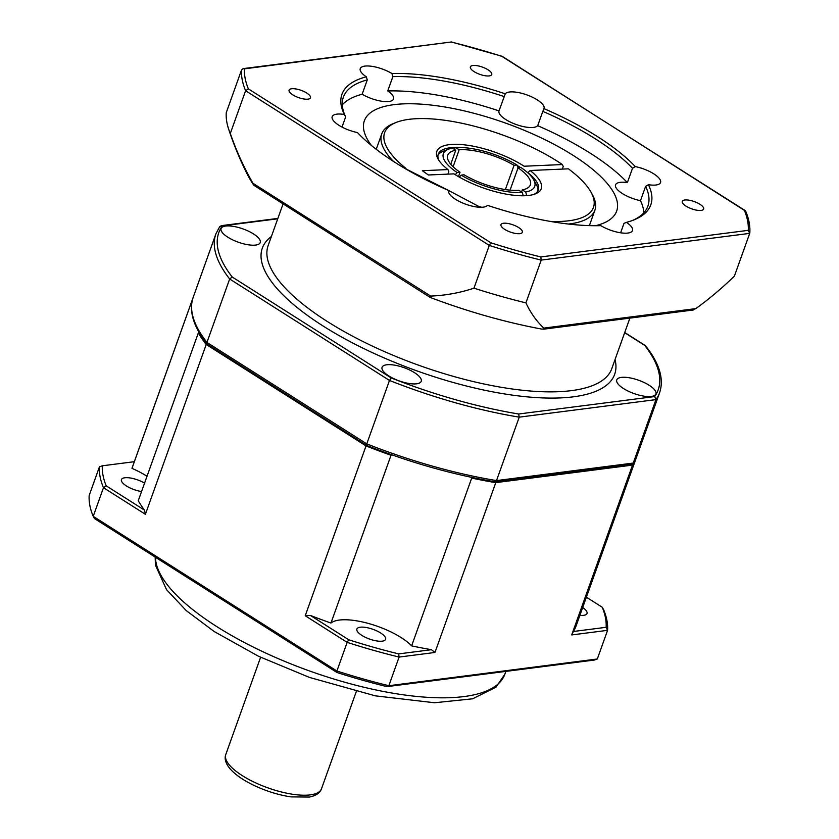 <?xml version="1.0" encoding="UTF-8"?>
<svg xmlns="http://www.w3.org/2000/svg" width="839" height="839" viewBox="0 0 839 839"><rect width="100%" height="100%" fill="white"/><g stroke="black" fill="none" stroke-linecap="round" stroke-linejoin="round"><path stroke-width="1.26" d="M693.255 309.622L695.835 308.605A253.745 132.205 122.4 0 0 734.398 276.136L749.709 233.368L748.273 230.337L540.809 256.933L541.228 260.1L525.917 302.869A253.745 132.205 122.4 0 0 543.819 328.101L543.934 329.087L541.606 329.066A239.587 81.215 -160.3 0 1 431.12 297.803L429.232 296.639L430.648 296.073A253.745 198.77 -97.3 0 0 473.972 288.176A267.987 90.843 19.7 0 0 525.917 302.869M230.295 133.495A253.745 198.77 -97.3 0 0 252.959 183.29L253.871 185.293A239.587 81.215 -160.3 0 1 247.673 175.026A328.049 328.049 0 0 1 228.533 128.797A267.987 90.843 19.7 0 0 230.295 133.495L245.607 90.727L489.284 245.408A267.987 90.843 19.7 0 0 541.228 260.1L749.709 233.368L749.825 232.812C750.265 226.016 748.881 218.811 745.672 211.187L502.162 56.307L451.476 41.971L243.163 68.62L241.569 69.889A267.987 90.843 19.7 0 0 245.607 90.727L248.365 88.871A265.669 90.056 -160.3 0 1 244.474 68.829L243.163 68.62M241.569 69.889L226.257 112.657A267.987 90.843 19.7 0 0 228.533 128.797M429.757 297.163L253.871 185.293M473.972 288.176L489.284 245.408L490.857 242.796L248.365 88.871M244.474 68.829L451.476 41.971M451.938 42.233A265.669 90.056 -160.3 0 1 501.89 56.37L502.131 56.297M501.89 56.37L745.126 210.537M357.435 132.552A164.025 55.605 19.7 0 0 448.76 190.526A20.797 7.048 -160.3 0 0 448.718 190.631A20.797 7.048 -160.3 0 0 464.68 203.814A20.797 7.048 -160.3 0 0 487.49 205.335A164.025 55.605 19.7 0 0 600.818 225.649A20.797 7.048 -160.3 0 0 627.887 233.064A20.797 7.048 -160.3 0 0 632.48 230.568A20.797 7.048 -160.3 0 0 626.429 222.366A164.025 55.605 19.7 0 0 633.665 220.017A164.025 55.605 19.7 0 0 648.432 184.706A20.797 7.048 -160.3 0 0 660.555 182.503A20.797 7.048 -160.3 0 0 659.58 178.833A20.797 7.048 -160.3 0 0 635.312 166.604A164.025 55.605 19.7 0 0 543.987 108.64A20.797 7.048 -160.3 0 0 544.018 108.535A20.797 7.048 -160.3 0 0 528.056 95.342A20.797 7.048 -160.3 0 0 505.256 93.821A164.025 55.605 19.7 0 0 391.928 73.517A20.797 7.048 -160.3 0 0 364.85 66.103A20.797 7.048 -160.3 0 0 360.256 68.599A20.797 7.048 -160.3 0 0 366.318 76.8A164.025 55.605 19.7 0 0 344.315 114.461A20.797 7.048 -160.3 0 0 332.181 116.663A20.797 7.048 -160.3 0 0 333.167 120.334A20.797 7.048 -160.3 0 0 357.435 132.552M291.594 88.756A11.358 3.849 -160.3 0 1 304.117 91.587A11.358 3.849 -160.3 0 1 310.472 97.785A11.358 3.849 -160.3 0 1 298.485 97.576A11.358 3.849 -160.3 0 1 289.088 90.119A11.358 3.849 -160.3 0 1 291.594 88.756M504.669 229.351A11.358 3.849 -160.3 0 1 500.977 224.621A11.358 3.849 -160.3 0 1 512.975 224.831A11.358 3.849 -160.3 0 1 522.372 232.288A11.358 3.849 -160.3 0 1 515.586 233.462A11.358 3.849 -160.3 0 1 504.669 229.351M701.152 210.411A11.358 3.849 -160.3 0 1 688.63 207.569A11.358 3.849 -160.3 0 1 682.264 201.381A11.358 3.849 -160.3 0 1 694.262 201.58A11.358 3.849 -160.3 0 1 703.659 209.037A11.358 3.849 -160.3 0 1 701.152 210.411M488.067 69.815A11.358 3.849 -160.3 0 1 491.759 74.535A11.358 3.849 -160.3 0 1 479.772 74.335A11.358 3.849 -160.3 0 1 470.375 66.879A11.358 3.849 -160.3 0 1 477.16 65.704A11.358 3.849 -160.3 0 1 488.067 69.815M448.446 191.89L448.76 190.526M620.619 232.802L624.006 223.352L626.429 222.366M648.432 184.706L645.611 186.373A161.717 54.818 -160.3 0 1 647.886 206.142A161.717 54.818 -160.3 0 1 632.312 220.542M645.611 186.373L640.482 200.689A20.797 7.048 -160.3 0 1 615.543 184.853A20.797 7.048 -160.3 0 1 627.373 182.608L632.501 168.293L635.312 166.604M543.987 108.64L542.823 111.367A161.717 54.818 -160.3 0 1 632.501 168.293M542.823 111.367L537.694 125.693A20.797 7.048 -160.3 0 1 514.978 124.078A20.797 7.048 -160.3 0 1 499.006 110.895L505.256 93.821M391.928 73.517L392.862 76.632A161.717 54.818 -160.3 0 1 504.134 96.569M392.862 76.632L387.733 90.948A20.797 7.048 -160.3 0 1 393.543 98.992A20.797 7.048 -160.3 0 1 362.144 94.23L367.272 79.904L366.318 76.8M344.315 114.461L345.668 116.883A161.717 54.818 -160.3 0 1 343.392 97.114A161.717 54.818 -160.3 0 1 367.272 79.904M342.302 104.802A161.717 54.818 -160.3 0 1 362.144 94.23M345.668 116.883L342.018 127.088M387.733 90.948A161.717 54.818 -160.3 0 1 499.006 110.895M640.482 200.689A161.717 54.818 -160.3 0 1 643.849 212.781M537.694 125.693A161.717 54.818 -160.3 0 1 627.373 182.608M371.446 145.504A133.988 45.421 -160.3 0 1 364.357 120.785A133.988 45.421 -160.3 0 1 505.823 123.186A133.988 45.421 -160.3 0 1 616.655 211.124A133.988 45.421 -160.3 0 1 595.501 225.722M621.342 377.393A20.797 7.048 -160.3 0 1 644.268 382.584A20.797 7.048 -160.3 0 1 655.909 393.911A20.797 7.048 -160.3 0 1 633.959 393.543A20.797 7.048 -160.3 0 1 616.759 379.899A20.797 7.048 -160.3 0 1 621.342 377.393M414.466 372.652A20.797 7.048 -160.3 0 1 421.23 381.305A20.797 7.048 -160.3 0 1 399.28 380.927A20.797 7.048 -160.3 0 1 382.081 367.283A20.797 7.048 -160.3 0 1 394.498 365.133A20.797 7.048 -160.3 0 1 414.466 372.652M255.633 245.072A20.797 7.048 -160.3 0 1 232.718 239.891A20.797 7.048 -160.3 0 1 221.077 228.554A20.797 7.048 -160.3 0 1 243.027 228.921A20.797 7.048 -160.3 0 1 260.226 242.576A20.797 7.048 -160.3 0 1 255.633 245.072M624.667 332.684L644.751 345.437A233.336 79.097 -160.3 0 1 654.672 396.564L518.649 414.005A233.336 79.097 -160.3 0 1 391.215 377.949L389.485 380.445A235.644 79.883 19.7 0 0 519.226 417.151L496.51 480.59A235.644 79.883 -160.3 0 1 366.769 443.873L389.485 380.445L229.655 278.988L206.95 342.427A235.644 79.883 -160.3 0 1 193.201 297.279C189.1 309.486 192.425 323.319 203.185 338.788L207.086 344.084L206.95 342.427L366.769 443.873L366.706 445.478L207.086 344.084M518.649 414.005L519.226 417.151L655.962 399.616A235.644 79.883 19.7 0 0 659.611 392.715C663.701 380.507 660.377 366.674 649.627 351.205L645.422 345.637L624.73 332.506M391.215 377.949L232.235 277.027L229.655 278.988A235.644 79.883 19.7 0 1 215.906 233.85L193.201 297.279M232.235 277.027A233.336 79.097 -160.3 0 1 222.314 225.901L219.818 226.446L215.906 233.85M644.751 345.437L645.422 345.637M654.672 396.564L655.962 399.616L633.246 463.055L496.51 480.59L494.475 481.534L631.715 464.313L633.246 463.055A235.644 79.883 -160.3 0 0 636.895 456.143L632.984 463.548M199.514 333.073A46.208 15.658 -160.3 0 1 198.329 332.936A235.644 79.883 19.7 0 0 206.216 344.472L366.035 445.918A235.644 79.883 19.7 0 0 391.037 455.262A46.208 15.658 -160.3 0 1 391.656 454.79M470.836 477.202A46.208 15.658 -160.3 0 1 471.707 478.083A235.644 79.883 19.7 0 0 495.776 482.635L632.512 465.1A235.644 79.883 19.7 0 0 636.161 458.188A235.644 79.883 19.7 0 0 636.507 457.182M192.844 298.327A235.644 79.883 19.7 0 0 192.467 299.324A235.644 79.883 19.7 0 0 192.047 300.572A46.208 15.658 -160.3 0 1 192.215 300.645M310.43 615.459L305.228 615.753L347.157 642.37L348.72 639.758L310.43 615.459A235.644 79.883 19.7 0 0 330.965 623.052A46.208 15.658 -160.3 0 1 369.202 623.671A46.208 15.658 -160.3 0 1 411.624 645.873A235.644 79.883 19.7 0 0 431.435 649.701L434.969 652.469L399.102 657.063L388.845 685.715A267.987 90.843 -160.3 0 1 336.9 671.011L93.223 516.342A267.987 90.843 -160.3 0 1 89.175 495.503L99.432 466.851L102.337 465.802L134.324 461.691M431.435 649.701L398.672 653.896L399.102 657.063A267.987 90.843 19.7 0 1 347.157 642.37L336.9 671.011L336.995 672.5A265.669 90.056 19.7 0 0 386.947 686.638L388.845 685.715L597.316 658.982L607.572 630.341L606.136 627.299L573.383 631.494A235.644 79.883 19.7 0 0 576.089 625.978L636.161 458.188M398.672 653.896A265.669 90.056 -160.3 0 1 348.72 639.758M361.84 635.385A15.249 5.17 -160.3 0 1 356.89 629.04A15.249 5.17 -160.3 0 1 372.988 629.323A15.249 5.17 -160.3 0 1 385.594 639.328A15.249 5.17 -160.3 0 1 376.491 640.902A15.249 5.17 -160.3 0 1 361.84 635.385M586.398 597.19L602.245 607.258L603.535 609.492A267.987 90.843 19.7 0 1 607.572 630.341L571.705 634.934L573.383 631.494M602.245 607.258A265.669 90.056 -160.3 0 1 606.136 627.299M582.686 607.551A15.249 5.17 -160.3 0 1 587.027 613.498A15.249 5.17 -160.3 0 1 583.661 615.333A15.249 5.17 -160.3 0 1 579.896 615.333M99.432 466.851A267.987 90.843 19.7 0 0 103.48 487.69L145.399 514.307L144.518 510.143L106.228 485.844L103.48 487.69L93.223 516.342L94.503 518.575L336.995 672.5M106.228 485.844A265.669 90.056 -160.3 0 1 102.337 465.802M305.228 615.753L366.035 445.918M206.216 344.472L145.399 514.307M386.947 686.638L594.411 660.041L597.316 658.982M141.55 491.539A15.249 5.17 -160.3 0 1 127.15 486.4A15.249 5.17 -160.3 0 1 121.445 479.593A15.249 5.17 -160.3 0 1 124.812 477.769A15.249 5.17 -160.3 0 1 144.549 483.128M471.707 478.083L411.624 645.873M330.965 623.052L391.037 455.262M495.776 482.635L434.969 652.469M198.329 332.936L138.257 500.726A235.644 79.883 19.7 0 0 144.518 510.143M192.467 299.324L132.384 467.113A235.644 79.883 19.7 0 0 131.975 468.361A46.208 15.658 -160.3 0 1 147.014 476.269M131.975 468.361L192.047 300.572M571.705 634.934L632.512 465.1M550.122 221.381A110.895 37.587 -160.3 0 0 591.002 192.162A110.895 37.587 -160.3 0 0 568.412 168.828L530.133 170.506A55.447 18.794 19.7 0 1 535.45 193.851A55.447 18.794 19.7 0 1 453.972 173.862L428.362 174.984L422.342 170.705L447.953 169.572L448.823 171.555L448.089 173.6A53.13 18.007 19.7 0 0 448.718 174.093M448.089 173.6L447.9 174.124M523.253 195.781L522.236 192.414L518.901 190.306A43.89 14.882 19.7 0 1 464.03 174.774L461.177 175.141L459.29 177.092M521.564 191.984L522.319 189.866L525.654 191.984L526.756 195.634M455.21 174.648L457.182 172.603L460.034 172.236L458.472 176.62M453.354 148.692L455.85 147.674L459.185 149.782L453.112 166.741M450.753 164.234L455.766 150.223L452.431 148.104A48.515 16.444 -160.3 0 0 448.435 149.206L443.097 151.314A53.13 18.007 -160.3 0 0 438.01 155.236M455.85 147.674A48.515 16.444 -160.3 0 1 516.908 164.947L518.292 168.67M457.182 172.603A48.515 16.444 -160.3 0 1 448.435 149.206M522.236 192.414A48.515 16.444 -160.3 0 1 461.177 175.141M505.372 189.572L514.055 165.314A43.89 14.882 19.7 0 0 459.185 149.782M514.055 165.314L516.908 164.947M455.766 150.223A43.89 14.882 19.7 0 0 447.722 155.246A43.89 14.882 19.7 0 0 460.034 172.236M525.654 191.984A48.515 16.444 -160.3 0 0 533.646 179.724A48.515 16.444 -160.3 0 0 520.904 167.485L518.051 167.852L510.06 190.149M522.319 189.866A43.89 14.882 19.7 0 0 530.374 184.842A43.89 14.882 19.7 0 0 518.051 167.852M533.646 179.724L536.436 184.737A53.13 18.007 -160.3 0 1 537.883 190.988M530.133 170.506L527.752 172.761M527.804 172.624A53.13 18.007 -160.3 0 1 538.334 190.002A53.13 18.007 -160.3 0 1 534.034 194.354M404.692 168.314L448.278 190.317M448.75 190.558L480.359 207.285M481.659 207.275A110.895 37.587 -160.3 0 1 479.782 206.635M405.982 168.419A110.895 37.587 -160.3 0 1 396.218 122.421A110.895 37.587 -160.3 0 1 562.392 164.549L524.113 166.227A55.447 18.794 19.7 0 0 461.817 144.591A55.447 18.794 19.7 0 0 438.063 158.98A55.447 18.794 19.7 0 0 447.953 169.572M568.423 224.044A113.202 38.374 19.7 0 0 594.882 210.253A113.202 38.374 19.7 0 0 592.386 194.669L591.002 192.162M562.392 164.549L563.252 166.521L562.329 169.1M396.218 122.421L393.554 123.48A113.202 38.374 19.7 0 0 381.735 133.936A113.202 38.374 19.7 0 0 393.428 161.382M438.849 160.27A53.13 18.007 -160.3 0 1 438.283 154.177A53.13 18.007 -160.3 0 1 459.751 147.528M517.118 165.503A53.13 18.007 -160.3 0 1 520.505 167.538M225.796 754.502C224.244 758.55 225.586 763.217 229.823 768.524C235.266 774.785 243.688 780.574 255.066 785.912C267.106 791.45 279.104 795.11 291.049 796.893L309.444 797.05C316.072 795.676 320.089 792.907 321.494 788.765A50.822 17.231 -160.3 0 1 267.84 787.852A50.822 17.231 -160.3 0 1 225.796 754.502L260.604 657.273M695.835 308.605L543.819 328.101M744.382 210.285A265.669 90.056 -160.3 0 1 748.273 230.337M540.809 256.933A265.669 90.056 -160.3 0 1 490.857 242.796M430.648 296.073L252.959 183.29M629.879 318.128L611.778 368.667A182.503 61.866 -160.3 0 1 571.474 390.628A182.503 61.866 -160.3 0 1 370.293 345.102A182.503 61.866 -160.3 0 1 268.134 245.617L283.026 204.024M271.385 236.525A187.128 63.428 19.7 0 0 349.454 341.284A187.128 63.428 19.7 0 0 573.341 396.826A187.128 63.428 19.7 0 0 615.039 359.564M222.314 225.901L277.74 218.801M505.844 671.399L504.795 674.325A184.821 62.652 -160.3 0 1 320.236 674.671A184.821 62.652 -160.3 0 1 155.519 557.306M517.16 124.864L515.261 124.182M321.494 788.765L356.302 691.535M543.525 329.192L693.392 309.979M277.877 218.402L221.087 225.681M659.611 392.715L636.895 456.143M495.02 481.796C453.228 474.769 410.47 462.667 366.748 445.499M504.795 674.325L495.954 687.204L472.609 698.803L434.497 702.757L375.337 695.846L309.486 677.43L258.548 656.287L214.176 631.515L186.237 610.593L166.5 589.597L155.425 565.129L155.173 557.086M372.547 98.95L370.649 98.268M633.697 198.833L631.798 198.151M589.377 225.628L594.882 210.253M376.229 149.311L381.735 133.936"/></g></svg>
